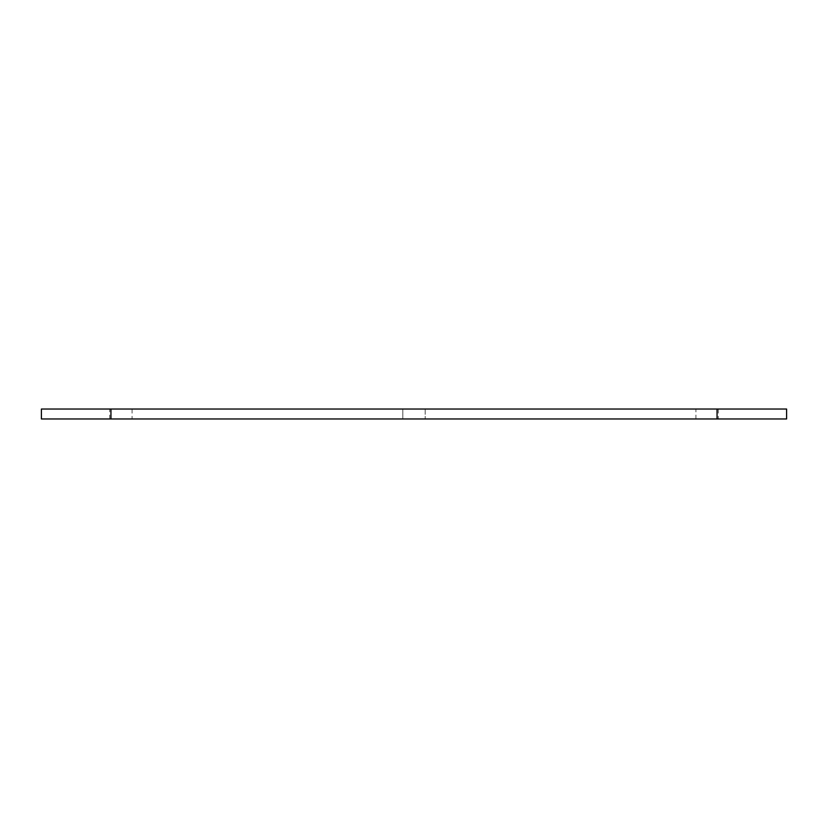<?xml version="1.0" encoding="UTF-8"?>
<svg xmlns="http://www.w3.org/2000/svg" width="828" height="828" viewBox="0 0 828 828"><rect width="100%" height="100%" fill="white"/><g stroke="black" fill="none" stroke-linecap="round" stroke-linejoin="round"><path stroke-width="0.62" stroke-dasharray="4.14 3.1" d="M109.71 409.032L132.066 409.032L109.71 409.032L109.71 418.968L132.066 418.968L109.71 418.968M402.822 409.032L402.822 418.968L425.178 418.968L402.822 418.968L425.178 418.968L402.822 418.968L402.822 409.032L425.178 409.032L402.822 409.032M695.934 409.032L718.29 409.032L695.934 409.032L695.934 418.968L718.29 418.968L695.934 418.968M717.048 409.032L786.6 409.032L786.6 418.968L717.048 418.968L717.048 409.032L110.952 409.032L110.952 418.968L41.4 418.968L41.4 409.032L110.952 409.032M717.048 418.968L110.952 418.968M132.066 409.032L132.066 418.968M425.178 409.032L425.178 418.968L425.178 409.032M718.29 409.032L718.29 418.968"/><path stroke-width="1.24" d="M786.6 409.032L717.048 409.032L717.048 418.968L786.6 418.968L786.6 409.032M110.952 409.032L41.4 409.032L41.4 418.968L110.952 418.968L110.952 409.032L717.048 409.032M110.952 418.968L717.048 418.968"/></g></svg>
